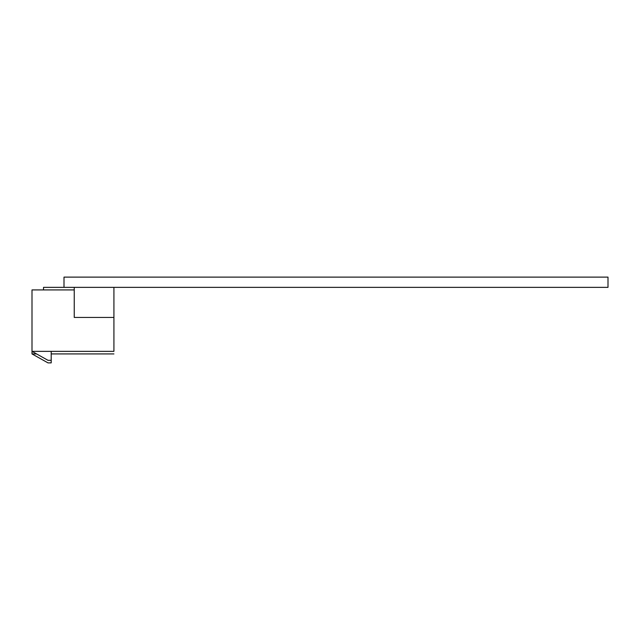 <?xml version="1.0" encoding="UTF-8"?>
<svg xmlns="http://www.w3.org/2000/svg" width="640" height="640" viewBox="0 0 640 640"><rect width="100%" height="100%" fill="white"/><g stroke="black" fill="none" stroke-linecap="round" stroke-linejoin="round"><path stroke-width="0.96" d="M48 362.88L32 353.92L48 362.88L51.2 362.88L48 362.88M51.2 360.32L51.2 362.88L51.2 360.32L48 360.32L32 351.36L32 353.92L32 351.36L48 360.32L51.2 360.32L51.2 351.36L51.2 360.32M32 353.92L36.568 353.92L32 353.92M51.2 353.92L113.92 353.92L51.2 353.92M74.24 317.44L113.92 317.44L113.92 351.36L113.92 317.44L74.24 317.44L74.24 287.36L74.24 317.44M113.92 287.36L113.92 317.44L113.92 287.36M74.24 289.92L32 289.92L32 351.36L113.92 351.36L32 351.36L32 289.92L74.24 289.92M64 287.36L43.52 287.36L43.52 289.92L43.52 287.36L64 287.36L64 277.12L608 277.12L608 287.36L64 287.36L608 287.36L608 277.12L64 277.12L64 287.36"/></g></svg>
